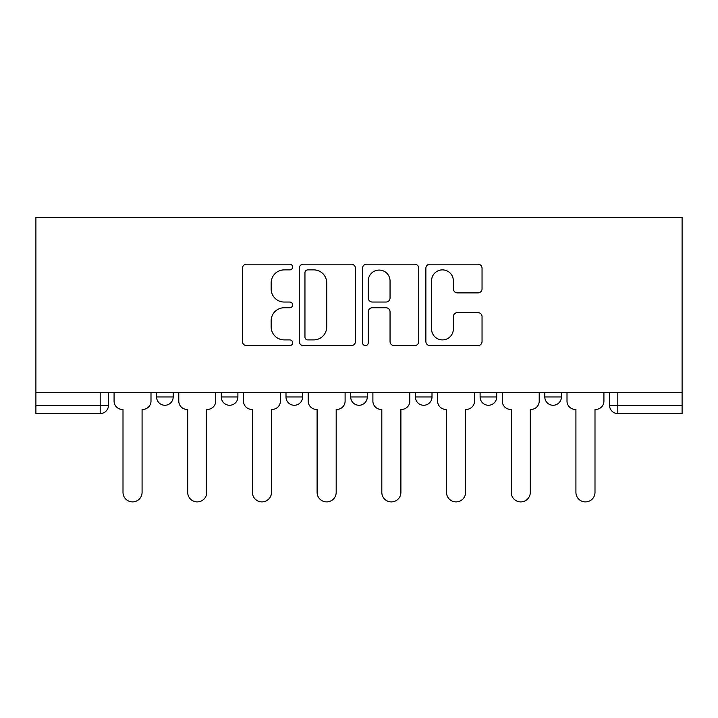 <?xml version="1.0" encoding="UTF-8"?>
<svg xmlns="http://www.w3.org/2000/svg" width="718" height="718" viewBox="0 0 718 718"><rect width="100%" height="100%" fill="white"/><g stroke="black" fill="none" stroke-linecap="round" stroke-linejoin="round"><path stroke-width="1.08" d="M292.639 267.024A2.854 2.854 0 0 0 289.794 264.179L246.534 264.179A4.075 4.075 0 0 0 242.46 268.254L242.46 341.535A4.075 4.075 0 0 0 246.534 345.6L289.794 345.6A2.854 2.854 0 0 0 292.639 342.755A2.854 2.854 0 0 0 289.794 339.901L284.193 339.901A13.032 13.032 0 0 1 271.162 326.878L271.162 320.766A13.032 13.032 0 0 1 284.193 307.744L289.794 307.744A2.854 2.854 0 0 0 292.639 304.89A2.854 2.854 0 0 0 289.794 302.045L284.193 302.045A13.032 13.032 0 0 1 271.162 289.013L271.162 282.91A13.032 13.032 0 0 1 284.193 269.878L289.794 269.878A2.854 2.854 0 0 0 292.639 267.024M544.809 392.405L544.809 396.964L561.404 396.964A8.293 8.293 0 0 1 553.111 405.266A8.293 8.293 0 0 1 544.809 396.964L544.809 392.405M480.109 392.405L480.109 396.964L496.703 396.964A8.293 8.293 0 0 1 488.402 405.266A8.293 8.293 0 0 1 480.109 396.964L480.109 392.405M350.707 392.405L350.707 396.964L367.293 396.964A8.293 8.293 0 0 1 359 405.266A8.293 8.293 0 0 1 350.707 396.964L350.707 392.405M477.982 292.881A4.075 4.075 0 0 0 482.047 288.807L482.047 268.254A4.075 4.075 0 0 0 477.982 264.179L429.938 264.179A4.075 4.075 0 0 0 425.873 268.254L425.873 341.535A4.075 4.075 0 0 0 429.938 345.6L477.982 345.6A4.075 4.075 0 0 0 482.047 341.535L482.047 316.701A4.075 4.075 0 0 0 477.982 312.626L457.42 312.626A4.075 4.075 0 0 0 453.345 316.701L453.345 329.015A10.887 10.887 0 0 1 442.459 339.901A10.887 10.887 0 0 1 431.572 329.015L431.572 280.765A10.887 10.887 0 0 1 442.459 269.878A10.887 10.887 0 0 1 453.345 280.765L453.345 288.807A4.075 4.075 0 0 0 457.42 292.881L477.982 292.881M682.1 392.405L35.9 392.405L35.9 217.374L682.1 217.374L682.1 413.559L617.812 413.559A8.293 8.293 0 0 1 609.519 405.266L682.1 405.266M355.437 268.254A4.075 4.075 0 0 0 351.362 264.179L303.328 264.179A4.075 4.075 0 0 0 299.253 268.254L299.253 341.535A4.075 4.075 0 0 0 303.328 345.6L351.362 345.6A4.075 4.075 0 0 0 355.437 341.535L355.437 268.254M366.638 264.179L414.672 264.179A4.075 4.075 0 0 1 418.747 268.254L418.747 341.535A4.075 4.075 0 0 1 414.672 345.6L394.11 345.6A4.075 4.075 0 0 1 390.045 341.535L390.045 311.809A4.075 4.075 0 0 0 385.97 307.744L372.337 307.744A4.075 4.075 0 0 0 368.262 311.809L368.262 342.755A2.854 2.854 0 0 1 365.408 345.6A2.854 2.854 0 0 1 362.563 342.755L362.563 268.254A4.075 4.075 0 0 1 366.638 264.179M609.519 392.405L609.519 405.266M108.481 392.405L108.481 405.266L108.481 392.405M100.188 392.405L100.188 413.559L35.9 413.559L35.9 405.266L108.481 405.266A8.293 8.293 0 0 1 100.188 413.559A8.293 8.293 0 0 0 108.481 405.266M35.9 392.405L35.9 405.266M561.404 392.405L561.404 396.964L561.404 392.405M496.703 396.964L496.703 392.405L496.703 396.964A8.293 8.293 0 0 1 488.402 405.266M432.003 392.405L432.003 396.964A8.293 8.293 0 0 1 423.701 405.266A8.293 8.293 0 0 1 415.408 396.964A8.293 8.293 0 0 0 423.701 405.266A8.293 8.293 0 0 0 432.003 396.964L432.003 392.405M415.408 392.405L415.408 396.964L432.003 396.964M367.293 392.405L367.293 396.964M302.592 392.405L302.592 396.964A8.293 8.293 0 0 1 294.299 405.266A8.293 8.293 0 0 1 285.997 396.964A8.293 8.293 0 0 0 294.299 405.266A8.293 8.293 0 0 0 302.592 396.964L285.997 396.964L285.997 392.405M221.297 392.405L221.297 396.964L237.891 396.964L237.891 392.405L237.891 396.964A8.293 8.293 0 0 1 229.598 405.266A8.293 8.293 0 0 1 221.297 396.964A8.293 8.293 0 0 0 229.598 405.266M156.596 392.405L156.596 396.964L173.191 396.964L173.191 392.405L173.191 396.964A8.293 8.293 0 0 1 164.889 405.266A8.293 8.293 0 0 1 156.596 396.964A8.293 8.293 0 0 0 164.889 405.266M307.807 269.878A2.854 2.854 0 0 0 304.953 272.732L304.953 337.056A2.854 2.854 0 0 0 307.807 339.901L313.712 339.901A13.032 13.032 0 0 0 326.735 326.878L326.735 282.91A13.032 13.032 0 0 0 313.712 269.878L307.807 269.878M390.045 280.971A10.887 10.887 0 0 0 379.149 270.085A10.887 10.887 0 0 0 368.262 280.971L368.262 297.97A4.075 4.075 0 0 0 372.337 302.045L385.97 302.045A4.075 4.075 0 0 0 390.045 297.97L390.045 280.971M114.081 401.12L114.081 392.405L114.081 401.12A8.293 8.293 0 0 0 122.374 409.413L123.002 409.413L123.002 492.36A9.54 9.54 0 0 0 132.543 501.9A9.54 9.54 0 0 0 142.083 492.36L142.083 409.413L142.702 409.413A8.293 8.293 0 0 0 150.995 401.12L150.995 392.405L150.995 401.12M122.374 409.413L123.002 409.413L123.002 492.36M142.083 492.36L142.083 409.413L142.702 409.413M178.782 401.12L178.782 392.405L178.782 401.12A8.293 8.293 0 0 0 187.084 409.413L187.703 409.413L187.703 492.36A9.54 9.54 0 0 0 197.244 501.9A9.54 9.54 0 0 0 206.784 492.36L206.784 409.413L207.403 409.413A8.293 8.293 0 0 0 215.696 401.12L215.696 392.405L215.696 401.12M243.492 401.12L243.492 392.405L243.492 401.12A8.293 8.293 0 0 0 251.785 409.413L252.404 409.413L252.404 492.36A9.54 9.54 0 0 0 261.944 501.9A9.54 9.54 0 0 0 271.485 492.36L271.485 409.413L272.104 409.413A8.293 8.293 0 0 0 280.406 401.12L280.406 392.405L280.406 401.12M187.084 409.413L187.703 409.413L187.703 492.36M206.784 492.36L206.784 409.413L207.403 409.413M251.785 409.413L252.404 409.413L252.404 492.36M271.485 492.36L271.485 409.413L272.104 409.413M308.193 401.12L308.193 392.405L308.193 401.12A8.293 8.293 0 0 0 316.485 409.413L317.105 409.413L317.105 492.36A9.54 9.54 0 0 0 326.645 501.9A9.54 9.54 0 0 0 336.186 492.36L336.186 409.413L336.814 409.413A8.293 8.293 0 0 0 345.107 401.12L345.107 392.405L345.107 401.12M372.893 401.12L372.893 392.405L372.893 401.12A8.293 8.293 0 0 0 381.186 409.413L381.814 409.413L381.814 492.36A9.54 9.54 0 0 0 391.355 501.9A9.54 9.54 0 0 0 400.895 492.36L400.895 409.413L401.515 409.413A8.293 8.293 0 0 0 409.807 401.12L409.807 392.405L409.807 401.12M437.594 401.12L437.594 392.405L437.594 401.12A8.293 8.293 0 0 0 445.896 409.413L446.515 409.413L446.515 492.36A9.54 9.54 0 0 0 456.056 501.9A9.54 9.54 0 0 0 465.596 492.36L465.596 409.413L466.215 409.413A8.293 8.293 0 0 0 474.508 401.12L474.508 392.405L474.508 401.12M316.485 409.413L317.105 409.413L317.105 492.36M336.186 492.36L336.186 409.413L336.814 409.413M381.186 409.413L381.814 409.413L381.814 492.36M400.895 492.36L400.895 409.413L401.515 409.413M445.896 409.413L446.515 409.413L446.515 492.36M465.596 492.36L465.596 409.413L466.215 409.413M502.304 401.12L502.304 392.405L502.304 401.12A8.293 8.293 0 0 0 510.597 409.413L511.216 409.413L511.216 492.36A9.54 9.54 0 0 0 520.756 501.9A9.54 9.54 0 0 0 530.297 492.36L530.297 409.413L530.916 409.413A8.293 8.293 0 0 0 539.218 401.12L539.218 392.405L539.218 401.12M510.597 409.413L511.216 409.413L511.216 492.36M530.297 492.36L530.297 409.413L530.916 409.413M567.005 401.12L567.005 392.405L567.005 401.12A8.293 8.293 0 0 0 575.298 409.413L575.917 409.413L575.917 492.36A9.54 9.54 0 0 0 585.457 501.9A9.54 9.54 0 0 0 594.998 492.36L594.998 409.413L595.626 409.413A8.293 8.293 0 0 0 603.919 401.12L603.919 392.405L603.919 401.12M575.298 409.413L575.917 409.413L575.917 492.36M594.998 492.36L594.998 409.413L595.626 409.413M617.812 392.405L617.812 413.559"/></g></svg>
